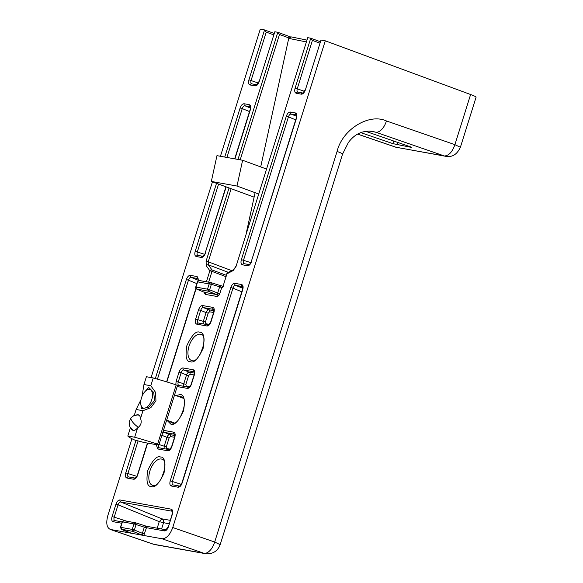 <?xml version="1.0" encoding="UTF-8"?>
<svg xmlns="http://www.w3.org/2000/svg" width="583" height="583" viewBox="0 0 583 583"><rect width="100%" height="100%" fill="white"/><g stroke="black" fill="none" stroke-linecap="round" stroke-linejoin="round"><path stroke-width="0.87" d="M151.74 399.698A9.838 5.16 110.2 0 1 145.954 407.728A9.838 5.16 110.2 0 1 140.962 404.959A9.838 5.16 110.2 0 1 141.48 397.854A9.838 5.16 110.2 0 1 146.311 390.399A9.838 5.16 110.2 0 1 151.646 391.004A9.838 5.16 110.2 0 1 151.74 399.698M204.516 553.347A13.117 10.909 -88 0 0 207.198 553.85L203.926 553.282A13.117 7.083 -70.9 0 0 204.516 553.347A13.117 7.083 -70.9 0 0 214.682 542.037L172.75 527.52C169.959 534.968 166.374 538.714 162.001 538.765L110.143 529.415L153.045 544.107A13.117 6.697 -71.1 0 0 153.569 544.245L110.683 529.553C106.806 528.023 105.829 523.454 107.753 515.853L131.926 438.722M444.727 155.967A13.117 10.909 -88 0 0 447.416 156.47L444.727 155.967C449.041 155.508 452.43 151.733 454.893 144.657L460.388 147.28L476.1 97.15A13.117 1.028 -162.6 0 0 470.605 94.519L325.278 40.817L172.75 527.52M135.555 522.798L136.079 524.547L133.959 523.928L135.715 522.834L124.004 520.721L122.496 521.625L122.816 522.164M169.085 523.891L159.246 521.654L161.936 518.841L120.761 501.999A1.64 1.392 -79.8 0 1 119.981 499.974C118.342 499.974 116.994 501.38 115.951 504.193L112.074 516.574C111.338 519.438 111.703 521.151 113.175 521.705L121.716 523.242M196.384 287.412L195.968 287.098L197.775 281.392L199.051 280.467A1.64 1.363 92 0 0 198.096 280.889A1.64 1.363 -88 0 0 197.775 281.392L197.775 281.392M204.21 292.272L205.194 294.371L217.116 296.507L218.61 295.814L219.798 293.701L217.678 293.081L219.602 286.945A1.64 0.816 -72.3 0 0 219.288 285.247L211.053 282.617L211.359 284.322L198.096 281.939M203.686 344.939L200.304 354.143M164.581 469.73L161.2 478.935M151.092 377.565L212.431 181.83M220.432 156.288L260.273 29.15L264.558 29.922L248.919 79.82C248.183 82.691 248.547 84.404 250.02 84.965L255.135 85.883C256.782 85.883 258.123 84.477 259.165 81.664L274.804 31.759L277.821 32.298L237.981 159.436M143.768 535.493L146.471 527.688L164.435 530.909C166.082 530.916 167.423 529.51 168.465 526.697L172.342 514.315C173.085 511.444 172.714 509.731 171.242 509.178L119.981 499.974M233.185 270.541A1.64 1.202 62.1 0 1 233.732 269.572L227.479 272.88A1.64 1.202 62.1 0 0 226.94 273.85L233.185 270.541L235.998 266.562L307.729 37.669L310.746 38.208L295.107 88.113C294.364 90.984 294.736 92.697 296.208 93.251L301.324 94.176C302.963 94.176 304.311 92.77 305.354 89.957L320.993 40.052L325.278 40.817M274.804 31.759L259.165 81.664M445.55 156.273L395.646 147.156A13.117 6.697 -71.1 0 0 396.17 147.295L357.678 134.105M126.948 521.253L114.195 517.187C113.678 519.096 113.918 520.233 114.924 520.612A1.64 1.392 100.2 0 0 114.771 520.575L114.771 520.575A1.64 1.392 100.2 0 0 113.175 521.705M115.951 504.193L118.072 504.812L114.195 517.187L112.074 516.574M157.199 528.191L159.246 521.654L118.072 504.812C118.743 502.925 119.639 501.985 120.761 501.999L172.021 511.204A1.64 1.392 -79.8 0 1 171.242 509.178M172.211 511.255L172.342 514.315M172.087 514.308L168.465 526.697M166.038 529.779L166.002 529.772A1.64 1.392 100.2 0 0 164.435 530.909M146.573 526.296L146.471 527.688L144.336 527.119L146.573 526.296M146.442 527.79L144.336 527.119M144.518 533.926L142.398 533.307L144.322 527.17L136.079 524.547L134.36 530.02L133.019 531.426L132.239 529.408L134.36 530.02L142.398 533.307L141.822 534.378A1.64 0.889 -136.3 0 1 142.981 535.318M320.993 40.052L305.354 89.957M301.324 94.176A1.64 1.392 100.2 0 1 302.898 93.04L297.804 92.121A1.64 1.392 100.2 0 1 297.993 92.172C297.002 91.801 296.762 90.657 297.257 88.747L312.408 40.402L310.746 38.208L320.227 41.677L310.907 38.267M307.729 37.669L235.998 266.562M226.94 273.85L222.619 287.638L226.94 273.85M217.116 296.507A1.64 1.392 100.2 0 0 216.337 294.488L217.678 293.081L209.647 289.795L208.299 291.201L207.526 289.175L209.647 289.795L211.359 284.322L222.619 287.638M205.194 294.371A1.64 1.392 100.2 0 0 204.422 292.345L216.337 294.488L208.299 291.201L196.449 288.949M203.977 291.791L204.422 292.345L196.748 289.124L195.968 287.098L207.526 289.175L209.239 283.702L210.995 282.609L199.284 280.496M208.634 282.172L212.008 271.408L209.865 270.782A1.64 1.312 -35.5 0 1 211.979 269.914L212.008 271.408L225.818 276.604M240.196 159.829L279.476 34.484L277.821 32.298L290.815 37.042L277.974 32.356M256.739 84.746L251.623 83.828A1.64 1.392 100.2 0 1 251.805 83.879C250.821 83.507 250.573 82.363 251.076 80.454L266.227 32.109L264.558 29.922L274.039 33.384L264.718 29.981M296.572 116.301L291.114 114.071A1.64 1.392 -79.8 0 1 290.334 112.045C288.694 112.038 287.346 113.445 286.304 116.257L288.425 116.877C289.095 114.989 289.991 114.057 291.114 114.071L296.193 114.982A1.64 1.392 -79.8 0 1 295.413 112.956L290.334 112.045M296.375 115.033L296.514 118.094C297.25 115.223 296.885 113.51 295.413 112.956M296.259 118.087L251.317 261.497L296.514 118.094M251.317 261.497C251.543 262.029 249.262 264.966 249.101 264.587L249.138 264.587A1.64 1.392 100.2 0 0 247.542 265.724C249.181 265.724 250.53 264.318 251.572 261.505M250.858 262.642L243.483 260.295C242.965 262.197 243.213 263.334 244.219 263.713A1.64 1.392 100.2 0 0 244.066 263.676L244.066 263.676A1.64 1.392 100.2 0 0 242.462 264.813L247.542 265.724M295.705 119.858L288.425 116.877L243.483 260.295L241.362 259.675C240.626 262.539 240.99 264.252 242.462 264.813M250.384 108.008L244.926 105.778A1.64 1.392 -79.8 0 1 244.153 103.752C242.506 103.752 241.165 105.159 240.123 107.972L242.244 108.591C242.914 106.704 243.811 105.763 244.926 105.778L250.005 106.689A1.64 1.392 -79.8 0 1 249.225 104.663L244.153 103.752M250.165 106.755L250.326 109.801C251.069 106.937 250.697 105.224 249.225 104.663M225.942 186.793L205.129 253.204L226.175 186.881M205.129 253.204C205.354 253.736 203.073 256.673 202.92 256.294A1.64 1.392 100.2 0 0 201.354 257.431C203.001 257.431 204.341 256.032 205.384 253.211M204.669 254.348L197.302 252.002C196.784 253.904 197.025 255.048 198.031 255.427A1.64 1.392 100.2 0 0 197.877 255.39L197.877 255.39A1.64 1.392 100.2 0 0 196.282 256.52L201.354 257.431M218.581 184.09L197.302 252.002L195.181 251.382C194.438 254.254 194.809 255.966 196.282 256.52M179.695 486.098A1.64 1.392 100.2 0 0 178.121 487.235C179.768 487.235 181.109 485.828 182.151 483.015L179.724 486.098L172.94 484.881A1.64 1.392 100.2 0 0 171.336 486.011L178.121 487.235M181.328 484.349L172.357 481.492C171.839 483.402 172.08 484.539 173.093 484.918A1.64 1.392 100.2 0 0 172.94 484.881M241.821 291.799L232.945 288.162C233.615 286.275 234.512 285.342 235.627 285.357A1.64 1.392 -79.8 0 1 234.854 283.331C233.207 283.323 231.866 284.73 230.824 287.543L232.945 288.162L172.357 481.492L170.236 480.873C169.5 483.744 169.864 485.457 171.336 486.011M242.776 288.279L235.627 285.357L242.419 286.574A1.64 1.392 -79.8 0 1 241.639 284.548L234.854 283.331M242.601 286.625L242.739 289.685C243.475 286.814 243.111 285.102 241.639 284.548M135.249 478.118L135.212 478.111A1.64 1.392 100.2 0 0 133.645 479.248C135.292 479.248 136.633 477.849 137.675 475.028L135.212 478.111L128.464 476.901A1.64 1.392 100.2 0 0 126.861 478.031L133.645 479.248M136.859 476.369L127.881 473.513C127.364 475.415 127.611 476.559 128.617 476.938A1.64 1.392 100.2 0 0 128.464 476.901M138.076 440.996L127.881 473.513L125.76 472.893C125.024 475.764 125.389 477.477 126.861 478.031M157.454 379.147L188.469 280.183L186.349 279.563L155.333 378.542M196.814 283.593L188.469 280.183C189.14 278.295 190.036 277.355 191.158 277.37A1.64 1.392 -79.8 0 1 190.379 275.344C188.732 275.344 187.391 276.75 186.349 279.563M198.3 280.292L191.158 277.37L197.943 278.587A1.64 1.392 -79.8 0 1 197.163 276.568L190.379 275.344M208.568 324.862L208.532 324.855A1.64 1.392 100.2 0 0 206.972 325.992C208.612 325.999 209.96 324.593 211.002 321.78L208.532 324.855L198.366 323.026A1.64 1.392 100.2 0 0 196.762 324.163L206.972 325.992M211.002 321.78L213.903 312.517L209.537 311.803A1.64 1.392 100.2 0 0 208.758 309.777C207.686 309.784 206.79 310.724 206.069 312.59L208.189 313.209L205.427 322.02L197.783 319.644C197.265 321.546 197.506 322.69 198.519 323.069A1.64 1.392 100.2 0 0 198.366 323.026L198.395 323.04M203.19 323.893L203.307 321.401L206.069 312.59L200.683 310.382C201.354 308.502 202.25 307.562 203.372 307.576A1.64 1.392 -79.8 0 1 202.593 305.55C200.953 305.55 199.605 306.95 198.563 309.77L200.683 310.382L197.783 319.644L195.662 319.025C194.926 321.896 195.29 323.609 196.762 324.163M213.961 310.71L208.758 309.777L203.372 307.576L213.582 309.405A1.64 1.392 -79.8 0 1 212.802 307.379L202.593 305.55M188.987 387.258A1.64 1.392 100.2 0 0 187.413 388.395C189.06 388.395 190.401 386.988 191.443 384.175L189.016 387.258L178.806 385.429A1.64 1.392 100.2 0 0 177.21 386.558L187.413 388.395M194.088 374.935L189.978 374.199A1.64 1.392 100.2 0 0 189.205 372.173C188.134 372.187 187.238 373.12 186.516 374.986L188.637 375.605L185.875 384.416L178.23 382.04C177.713 383.942 177.953 385.086 178.959 385.465A1.64 1.392 100.2 0 0 178.806 385.429M183.63 386.296L183.754 383.803L186.516 374.986L181.131 372.785C181.801 370.897 182.698 369.957 183.82 369.972A1.64 1.392 -79.8 0 1 183.04 367.946C181.393 367.946 180.052 369.352 179.01 372.165L181.131 372.785L178.23 382.04L176.11 381.42L175.804 384.744M194.409 373.105L189.205 372.173L183.82 369.972L194.022 371.801A1.64 1.392 -79.8 0 1 193.25 369.782L183.04 367.946M194.212 371.859L194.35 374.92C195.086 372.049 194.722 370.336 193.25 369.782M169.464 449.653L169.427 449.653A1.64 1.392 100.2 0 0 167.86 450.79C169.507 450.79 170.848 449.384 171.89 446.571L169.427 449.653L159.254 447.824A1.64 1.392 100.2 0 0 157.65 448.954L167.86 450.79M158.678 444.435C158.153 446.345 158.401 447.482 159.407 447.861A1.64 1.392 100.2 0 0 159.254 447.824M162.548 433.286L164.26 432.367A1.64 1.392 -79.8 0 1 163.488 430.341L163.473 430.341M171.89 446.571L174.791 437.316L170.425 436.594A1.64 1.392 100.2 0 0 169.653 434.568L164.26 432.367L174.47 434.204A1.64 1.392 -79.8 0 1 173.698 432.178L163.488 430.341M205.34 553.653L154.976 544.609A13.117 11.128 -79.8 0 1 153.569 544.245L203.926 553.282L162.001 538.765M207.198 553.85C213.567 553.704 217.889 550.636 220.17 544.66L214.682 542.037L337.083 151.442A13.117 1.028 17.4 0 1 342.578 154.072L348.306 142.66C354.464 134.148 362.429 130.359 372.209 131.292L375.671 132.195L368.93 130.986M365.483 131.262L410.221 146.748C411.671 147.266 411.962 147.463 411.102 147.331L392.869 143.629L360.717 132.618M411.613 147.353L411.175 147.105M397.577 147.659A13.117 11.128 -79.8 0 1 396.17 147.295L444.144 155.901L375.671 132.195A13.117 7.083 -70.9 0 0 386.42 120.951L454.893 144.657L470.605 94.519M121.096 527.644L121.461 529.357L131.853 533.358M140.838 534.968L141.822 534.378M222.801 286.238L220.76 285.685L220.367 287.142M220.76 285.685L219.288 285.247A1.64 0.816 -72.3 0 0 219.237 285.233L223.347 286.348M141.05 534.713L133.019 531.426L121.169 529.182M161.578 528.978L163.488 522.885C163.918 520.991 163.4 519.642 161.936 518.841L170.207 520.327M205.493 324.308A1.64 1.392 100.2 0 0 205.799 323.733L209.282 324.359M185.941 386.704A1.64 1.392 100.2 0 0 186.239 386.128L189.723 386.755M174.856 435.508L169.653 434.568C168.582 434.583 167.685 435.516 166.964 437.381L169.085 438.001L166.323 446.818L164.202 446.199L164.078 448.691M166.388 449.107A1.64 1.392 100.2 0 0 166.687 448.531L170.17 449.15M140.904 404.711L141.399 408.741L148.818 407.211L154.524 400.587M157.614 444.151L176.19 384.875A49.191 3.855 -162.6 0 0 153.242 377.952L150.8 385.749L155.603 392.417L155.945 400.842L150.822 407.67L142.973 410.709L140.532 418.514C141.99 422.311 141.013 425.43 137.595 427.871L134.666 437.228A49.191 3.855 17.4 0 1 157.614 444.151L158.714 444.698L154.932 444.035L156.448 444.683L143.79 442.417L134.688 440.034A49.191 3.855 17.4 0 1 127.823 436.004L134.666 437.228M134.243 415.511L136.131 409.485L142.973 410.709M136.131 409.485L141.028 399.603M131.357 428.891A8.198 4.3 -69.8 0 0 132.815 430.276A8.198 4.3 -69.8 0 0 133.201 430.378A8.198 4.3 -69.8 0 0 137.595 427.871M140.532 418.514A8.198 4.3 -69.8 0 0 138.47 414.877A8.198 4.3 -69.8 0 0 138.091 414.775A8.198 4.3 -69.8 0 0 136.466 414.987M154.546 400.514L153.744 392.534L149.095 387.804L148.534 387.651L145.05 391.514M142.026 396.338L143.957 384.525L146.399 376.727L153.242 377.952M176.19 384.875L177.545 385.429L158.97 444.705M127.823 436.004L130.417 427.733M143.957 384.525L150.8 385.749M266.322 168.975L242.615 160.267L216.956 155.661L211.338 181.43L254.115 197.141M242.615 160.267L236.997 186.035L211.338 181.43M258.502 193.935L236.997 186.035M306.148 41.896L288.723 38.383L260.703 166.913M306.724 40.059L291.07 36.875L288.731 38.376M122.496 521.625L122.496 521.625A1.64 1.363 -88 0 1 122.809 521.122A1.64 1.363 92 0 1 123.771 520.699L122.146 521.843L120.433 527.323L121.366 529.328L129.28 532.643M199.634 332.208C196.07 330.678 191.829 335.116 186.91 345.515C185.132 356.483 186.29 361.89 190.379 361.737C193.942 363.26 198.184 358.822 203.103 348.423C204.881 337.462 203.722 332.055 199.634 332.208M191.894 360.593A13.883 7.273 110.2 0 1 191.632 360.52A13.883 7.273 110.2 0 1 189.184 345.668A13.883 7.273 110.2 0 1 200.406 334.227A13.883 7.273 110.2 0 1 201.201 334.46C208.933 335.458 199.291 363.799 191.982 360.607L191.632 360.52M166.847 420.183L170.826 424.132C174.39 425.663 178.631 421.225 183.55 410.818C185.328 399.858 184.17 394.451 180.081 394.604L175.891 395.558M172.342 422.988A13.883 7.273 110.2 0 1 172.08 422.915A13.883 7.273 110.2 0 1 169.959 421.327M179.003 396.695A13.883 7.273 110.2 0 1 180.854 396.622A13.883 7.273 110.2 0 1 181.648 396.855C189.373 397.854 179.732 426.202 172.422 423.003L172.08 422.915M160.522 456.999C156.958 455.476 152.717 459.907 147.798 470.313C146.02 481.274 147.178 486.681 151.267 486.528C154.838 488.058 159.079 483.62 163.991 473.221C165.769 462.253 164.617 456.846 160.522 456.999M152.79 485.384A13.883 7.273 110.2 0 1 152.52 485.311A13.883 7.273 110.2 0 1 150.071 470.466A13.883 7.273 110.2 0 1 161.302 459.025A13.883 7.273 110.2 0 1 162.096 459.258C169.821 460.249 160.179 488.598 152.87 485.399L152.52 485.311M163.466 522.885A3.279 2.726 92 0 0 161.797 518.826M199.167 280.481A1.64 1.363 92 0 0 199.051 280.467L197.433 281.618L195.72 287.091C195.276 287.404 195.589 288.075 196.646 289.095L204.327 292.316M219.798 293.701L221.744 287.485A1.64 1.392 100.2 0 1 222.75 286.391M229.053 187.937L206.091 261.191L206.244 265.702L209.865 270.782L206.418 281.771M286.304 116.257L241.362 259.675M234.942 158.889L250.326 109.801M240.123 107.972L224.739 157.06M216.504 183.324L195.181 251.382M230.824 287.543L170.236 480.873M182.151 483.015L242.739 289.685M135.919 440.478L125.76 472.893M198.548 280.532L197.163 276.568M137.675 475.028L147.681 443.109M166.855 381.938L196.07 288.694M198.563 309.77L195.662 319.025M213.903 312.517C214.639 309.653 214.274 307.941 212.802 307.379M179.01 372.165L176.11 381.42M191.443 384.175L194.35 374.92M156.331 444.669L157.65 448.954M174.791 437.316C175.534 434.444 175.162 432.732 173.698 432.178M337.083 151.442C342.308 129.426 369.01 112.913 386.42 120.951M297.804 92.121A1.64 1.392 100.2 0 0 296.208 93.251M304.515 91.32L295.107 88.113M218.61 295.814A1.64 0.889 43.7 0 0 217.102 294.145M204.276 293.242A1.64 1.071 167.9 0 0 204.575 292.498M226.233 275.278L211.979 269.914L208.357 264.835A1.64 1.312 144.5 0 0 206.244 265.702M228.427 272.378L208.357 264.835L208.233 261.818L206.091 261.191M231.706 270.643L208.233 261.818L231.145 188.71M258.918 81.656L256.702 84.746A1.64 1.392 100.2 0 0 255.135 85.883M251.623 83.828A1.64 1.392 100.2 0 0 250.02 84.965M258.335 83.026L248.919 79.82M226.933 157.454L242.244 108.591L249.517 111.564M312.408 40.402L319.783 43.098M266.227 32.109L273.595 34.812M279.476 34.484L289.241 38.055M146.311 526.209L135.817 522.871M161.914 435.319L166.964 437.381L164.202 446.199L159.021 444.545M393.663 141.013L392.869 143.629M397.89 142.478L397.176 144.832M120.688 527.331L122.401 521.858L133.959 523.928L132.239 529.408L120.688 527.331M219.237 285.233L211.097 282.638M205.427 322.02L205.799 323.733M208.189 313.209L209.537 311.803M185.875 384.416L186.239 386.128M188.637 375.605L189.978 374.199M166.323 446.818L166.687 448.531M169.085 438.001L170.425 436.594M138.382 427.31A8.198 2.58 -138.1 0 1 131.117 417.676L133.645 415.774L137.165 414.958L138.987 415.147M174.128 422.857L166.672 420.117M183.179 398.233L174.528 395.055M395.646 147.156L357.627 134.134M122.131 521.894L114.771 520.575M146.61 526.289L166.009 529.772L168.21 526.682M302.92 93.04L305.098 89.942M233.732 269.572L235.743 266.555M249.116 264.587L244.102 263.684M250.071 109.793L234.701 158.846M197.914 255.398L202.957 256.301M242.484 289.678L181.896 483.008M198.256 280.642L198.125 278.645M195.895 288.454L166.621 381.865M147.441 443.065L137.428 475.021M210.747 321.772L213.648 312.51L213.706 309.427M194.095 374.905L191.195 384.168M171.635 446.563L174.536 437.308L174.601 434.218M154.976 544.609L153.045 544.107M146.45 526.252L135.766 522.849M220.17 544.66L342.578 154.072M227.479 272.88L226.685 273.842M447.416 156.47C452.976 156.951 457.298 153.89 460.388 147.28M133.383 430.4L129.827 426.705L129.113 421.924L131.117 417.676M246.398 232.566L255.092 192.681"/></g></svg>
